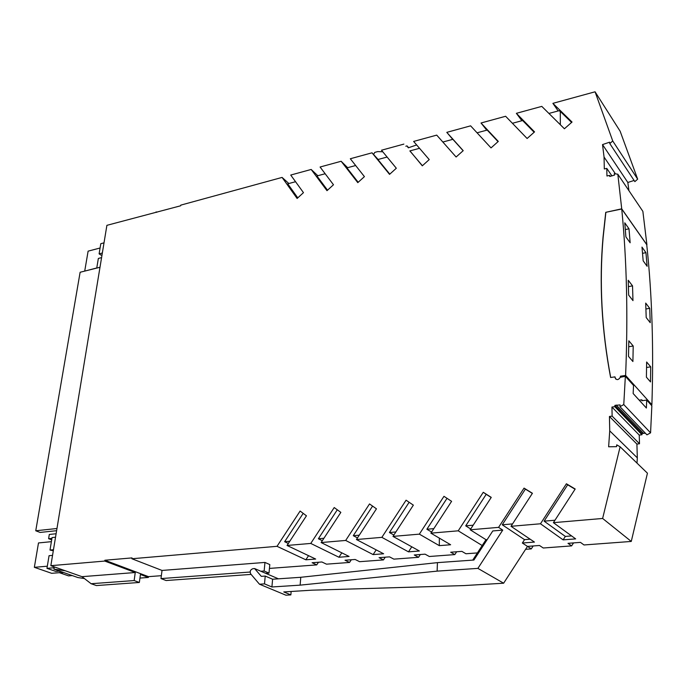 <?xml version="1.0" encoding="UTF-8"?>
<svg xmlns="http://www.w3.org/2000/svg" width="687" height="687" viewBox="0 0 687 687"><rect width="100%" height="100%" fill="white"/><g stroke="black" fill="none" stroke-linecap="round" stroke-linejoin="round"><path stroke-width="1.03" d="M612.735 140.964L595.071 91.8L620.155 131.251L637.665 179.161L634.857 181.626L609.807 143.583L612.735 140.964L637.665 179.161M452.733 139.367L446.79 132.359L470.612 125.841L491.025 147.903L498.298 141.428L481.02 122.999L486.757 130.195M521.88 120.723L516.366 113.329L534.555 131.895L527.109 138.491L505.623 116.266L481.02 122.999M558.17 110.95L552.889 103.342L572.039 122.046L564.405 128.761L541.785 106.382L516.366 113.329M595.071 91.8L552.889 103.342M308.557 555.663L305.852 559.802L277.024 546.32L131.887 558.746L132.007 557.904L104.871 560.24L104.75 561.064L135.245 572.52L134.154 580.558L91.113 583.718L81.985 576.668L50.847 565.676L106.897 225.336L180.69 205.774L180.775 205.13L282.082 177.418L288.866 183.523M156.121 211.871L156.73 212.326M91.113 583.718L96.412 585.564L139.349 582.464L140.431 574.469L148.358 577.449L139.942 578.076M104.871 560.24L148.461 576.651L148.358 577.449M139.349 582.464L134.154 580.558M161.359 575.689L148.461 576.651M131.887 558.746L162.029 570.442L160.981 578.583L166.125 580.532L251.107 574.401M477.405 552.915L465.958 553.765L461.887 551.369L450.689 552.219L454.811 554.598L429.306 556.496L425.081 554.16L414.27 554.984L418.529 557.303L393.874 559.141L389.52 556.856L379.069 557.655L383.458 559.914L359.619 561.691L355.136 559.467L345.029 560.231L349.546 562.447L326.48 564.164L321.885 561.983L312.104 562.73L316.733 564.894L269.441 568.415M525.589 549.317L531.283 548.896L527.487 546.397L503.631 583.211L463.94 585.582L311.778 590.193L283.765 591.936L290.859 594.899L291.151 591.473M482.197 545.538L458.229 530.819L430.886 533.155L450.629 544.757L439.311 545.65L419.353 534.143L392.981 536.401L419.371 551L408.499 551.85L381.86 537.354L356.424 539.527L383.629 553.774L373.127 554.589L345.69 540.446L321.13 542.55L349.082 556.453L338.931 557.243L310.764 543.434L287.037 545.461L315.677 559.046L305.852 559.802M162.029 570.442L264.959 562.43L269.793 564.568L269.003 573.113L264.151 571.009L260.854 571.249M631.267 541.442L647.437 473.197L620.121 446.79L602.628 518.462L631.267 541.442L584.01 544.963L580.463 542.378L567.994 543.323L571.61 545.89L573.533 542.91M620.121 446.79L616.737 444.841L616.582 446.662L608.63 446.782L609.73 430.878L637.321 457.851L637.004 463.107M634.084 180.458L627.832 182.476L602.525 144.596L609.601 142.183L609.807 143.583M611.945 407.056L614.788 406.678L641.959 434.759L639.236 435.086L611.945 407.056L612.134 416.124L609.438 416.477L636.909 444.068L637.321 457.851M609.438 416.477L609.73 430.878M612.134 416.124L639.503 443.768L636.909 444.068M639.236 435.086L639.503 443.768M614.788 406.678L614.899 405.373L642.062 433.506L641.959 434.759M619.975 406.695L623.77 404.557L650.572 432.844L646.948 434.845L619.975 406.695L620.121 404.918L614.899 405.373M645.351 433.179L642.062 433.506M639.211 400.169L641.778 399.825L641.873 400.736L646.707 400.083L646.381 408.035L633.156 393.539L633.534 385.407L625.35 376.296L623.77 404.557M646.707 400.083L651.851 405.802L650.572 432.844M602.525 144.596L604.062 157.048L604.311 168.968L606.776 168.384L611.945 175.941M606.776 168.384L606.947 176.001L609.549 175.383L610.262 176.422M651.018 404.875L651.877 404.755C653.758 347.759 652.049 294.397 646.733 244.684L621.735 208.994L605.745 212.326L621.718 208.822L646.914 244.804L642.869 211.364L617.828 174.215L614.281 173.674L614.496 175.108L609.704 176.447L609.549 175.383M604.062 157.048L615.432 173.845M627.832 182.476L628.923 190.668M492.794 530.939L502.738 530.098L477.894 568.381L437.121 571.129L437.439 562.636L473.91 560.034L492.794 530.939M571.61 545.89L543.245 548.003L539.51 545.487L527.487 546.397L522.352 543.022L534.443 542.077L510.999 526.302L532.425 493.275L524.052 488.113L525.392 489.11L502.24 524.791L524.542 539.647L522.352 543.022M524.052 488.113L498.582 527.367L502.738 530.098M477.894 568.381L503.631 583.211M265.225 576.067L272.61 579.227L271.906 586.973L264.495 583.873L265.225 576.067L261.3 576.35L254.611 568.561L278.433 578.823M437.439 562.636L300.777 577.286L272.61 579.227M254.611 568.561L252.91 568.69C250.369 569.686 249.639 571.438 250.721 573.946L259.471 584.208L285.921 595.2L290.859 594.899M437.121 571.129L300.133 585.144L271.906 586.973M259.471 584.208L264.495 583.873M458.229 530.819L483.27 492.287L491.257 497.379L470.2 529.789L485.992 539.69L472.733 560.111M485.992 539.69L487.169 539.596M300.777 577.286L300.133 585.144M81.985 576.668L135.245 572.52M250.128 572.039L160.981 578.583M264.959 562.43L264.151 571.009M265.714 573.344L269.003 573.113M373.599 154.446L374.767 152.385L377.678 151.587L382.762 151.775M405.802 146.219L407.013 145.893L408.293 147.825L416.648 144.94M408.679 147.714L407.013 145.893M409.941 150.891L422.299 165.825L429.229 159.59L413.634 141.436L436.717 135.116L456.108 157.005L463.21 150.659L446.79 132.359M378.125 159.47L372.028 152.815L350.318 158.749L364.419 176.628L357.79 182.648L341.138 161.265L320.082 167.018L333.478 184.76L326.995 190.677L311.177 169.457L290.73 175.048L303.465 192.652L297.119 198.474L282.082 177.418M54.282 566.887L53.912 569.137L77.871 577.544L84.407 578.54M56.102 533.747L49.309 534.452L48.605 538.694L51.688 539.853M65.317 570.785L53.912 569.137M51.937 538.35L48.605 538.694M104.75 561.064L50.847 565.676M63.573 572.529L59.829 572.829L68.537 575.869L72.264 575.577M60.078 571.301L59.829 572.829M47.317 566.208L34.35 567.316L51.671 573.31L59.863 572.649M59.623 571.146L55.879 571.447L46.965 568.338L54.144 567.728M52.538 555.379L49.06 555.697L46.965 568.338M53.303 550.751L49.996 550.055L53.474 549.729M51.388 541.665L38.489 542.945L34.35 567.316M55.535 537.217L52.066 537.569L49.996 550.055M101.582 257.608L98.353 258.441L96.755 268.085M96.773 267.973L84.853 271.064M102.037 254.834L100.989 255.109L99.108 253.855L102.337 253.022M100.079 248.007L88.116 251.141L84.733 270.996M99.108 253.855L100.8 243.696L104.012 242.846M56.609 530.69L40.121 532.434L35.75 530.768L80.121 272.258L99.993 267.269M35.75 530.768L56.969 528.509M311.177 169.457L317.823 175.717M341.138 161.265L347.648 167.68M560.334 124.733L560.274 111.388L571.584 122.441M620.481 377.017L620.378 376.218L625.608 375.445C628.081 315.951 626.793 260.459 621.735 208.994M621.031 376.931L620.378 376.218M642.525 400.641L641.778 399.825M651.877 404.755L625.608 375.445M617.828 174.215L621.718 208.822M632.907 361.525L628.502 356.416L628.82 340.795L633.208 346.016L632.907 361.525M625.9 236.895L624.775 222.828L629 228.797L630.142 242.777L625.9 236.895M628.657 295.101L628.236 280.262L632.529 285.869L632.976 300.623L628.657 295.101M650.228 322.692L646.201 317.54L645.703 303.087L649.713 308.326L650.228 322.692M643.169 260.82L641.984 247.088L645.943 252.661L647.128 266.307L643.169 260.82M650.718 366.849L646.63 361.997L646.407 377.172L650.512 381.929L650.718 366.849L646.57 367.468M321.13 542.55L340.846 512.373L334.208 507.556L310.764 543.434M287.037 545.461L306.445 515.8L300.107 511.051L277.024 546.32M392.981 536.401L413.351 505.143L406.077 500.196L381.86 537.354M288.342 543.477L284.641 541.708L303.19 513.361M359.267 535.173L353.273 535.697L372.586 506.096M357.48 537.912L353.273 535.697M512.399 123.282L522.635 120.526L534.134 132.265M356.424 539.527L376.459 508.818L369.52 503.94L345.69 540.446M376.193 549.883L373.127 554.589M341.808 552.829L338.931 557.243M322.315 540.729L318.373 538.754L337.291 509.788M477.061 132.806L487.195 130.075L498.049 141.651M554.976 520.222L544.113 521.158L565.341 536.427L571.601 535.929M411.788 546.8L408.499 551.85M393.891 535.01L389.417 532.528L409.134 502.274M566.406 483.777L540.48 523.777L563.117 539.862L575.663 538.883L553.387 522.67L575.191 489.015L566.406 483.777L567.668 484.807L544.113 521.158M565.341 536.427L563.117 539.862M358.185 182.287L346.952 167.868L355.66 165.524M575.062 489.213L567.668 484.807M395.875 531.961L389.417 532.528M297.78 197.865L287.741 183.824L295.556 181.72M327.527 190.187L316.913 175.966L325.157 173.742M289.794 541.253L284.641 541.708M389.795 174.129L377.919 159.521L387.107 157.048M372.028 152.815L389.538 174.369L396.322 168.238L381.491 150.221L403.87 144.107M433.823 528.638L426.876 529.248L447.014 498.315M422.411 165.722L409.847 150.917L419.534 148.306M431.608 532.039L426.876 529.248M442.84 142.029L452.879 139.324L463.124 150.728M430.886 533.155L451.591 501.33L443.974 496.315L419.353 534.143M439.311 545.65L439.337 538.119M560.274 111.655L559.252 110.659L548.922 113.441M524.542 539.647L530.175 539.201M532.348 493.403L525.392 489.11M512.562 523.898L502.24 524.791M470.715 528.99L465.717 525.847L486.198 494.331L483.27 492.287M491.179 497.5L486.198 494.331M470.2 529.789L498.582 527.367M316.733 564.894L318.459 562.249M454.811 554.598L456.649 551.773M602.628 518.462L553.387 522.67M510.999 526.302L540.48 523.777M531.283 548.896L533.181 545.967M418.529 557.303L420.341 554.521M383.458 559.914L385.244 557.183M349.546 562.447L351.297 559.759M473.188 525.194L465.717 525.847M323.929 538.264L318.373 538.754M642.543 253.34L645.943 252.661M625.333 229.561L629 228.797M628.442 286.625L632.529 285.869M645.926 308.987L649.713 308.326M628.725 346.729L633.208 346.016M625.35 376.296L620.309 377.309C618.24 380.297 616.471 380.358 614.994 377.498L614.977 376.871L610.614 377.507C601.572 329.58 599.047 282.795 603.04 237.152L605.745 212.326M605.857 212.472L603.152 237.298C599.167 282.889 601.683 329.623 610.7 377.498M615.621 378.992L614.977 376.871M616.273 405.055L643.376 433.222"/></g></svg>

